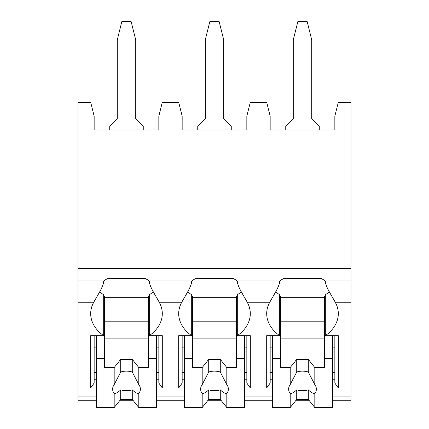 <?xml version="1.0" encoding="UTF-8"?>
<svg xmlns="http://www.w3.org/2000/svg" width="429" height="429" viewBox="0 0 429 429"><rect width="100%" height="100%" fill="white"/><g stroke="black" fill="none" stroke-linecap="round" stroke-linejoin="round"><path stroke-width="0.64" d="M77.987 268.72L351.013 268.72L351.013 102.295L338.309 102.295L334.845 116.152L334.845 130.014L270.168 130.014L270.168 116.152L266.704 102.295L250.3 102.295L246.836 116.152L246.836 130.014L182.164 130.014L182.164 116.152L178.7 102.295L162.296 102.295L158.832 116.152L158.832 130.014L94.155 130.014L94.155 116.152L90.691 102.295L77.987 102.295L77.987 400.262L96.466 400.262M351.013 268.72L351.013 400.262L332.534 400.262M120.018 400.262L132.974 400.262M156.521 400.262L184.47 400.262M208.022 400.262L220.978 400.262M244.53 400.262L272.479 400.262M296.026 400.262L308.982 400.262M158.832 379.783L156.521 379.783M96.466 379.783L94.155 379.783M246.836 379.783L244.53 379.783M184.47 379.783L182.164 379.783M334.845 379.783L332.534 379.783M272.479 379.783L270.168 379.783M158.832 372.436L156.521 372.436M96.466 372.436L94.155 372.436M94.155 347.12L96.466 347.12M156.521 347.12L158.832 347.12M77.987 387.95L90.691 387.95L94.155 383.049L94.155 335.687M77.987 280.968L103.7 280.968A43.887 31.033 180 0 1 107.641 278.518L145.345 278.518A43.887 31.033 180 0 1 149.292 280.968L191.704 280.968A43.887 31.033 180 0 1 195.645 278.518L233.355 278.518A43.887 31.033 180 0 1 237.296 280.968L279.708 280.968A43.887 31.033 180 0 1 283.655 278.518L321.359 278.518A43.887 31.033 180 0 1 325.3 280.968C325.193 286.229 331.896 295.956 335.221 302.204A43.887 31.033 180 0 1 338.309 313.637A43.887 31.033 180 0 1 325.3 335.687L338.309 335.687L338.309 387.95L334.845 383.049L334.845 335.687M338.309 387.95L351.013 387.95M237.296 280.968C237.189 286.229 243.892 295.962 247.217 302.204A43.887 31.033 180 0 1 250.3 313.637A43.887 31.033 180 0 1 237.296 335.687L250.3 335.687L250.3 387.95L246.836 383.049L246.836 335.687M250.3 387.95L266.704 387.95L266.704 335.687L279.708 335.687L279.708 294.852A43.887 31.033 180 0 1 275.767 291.688M270.168 335.687L270.168 383.049L266.704 387.95M149.292 280.968C149.185 286.229 155.888 295.962 159.213 302.204A43.887 31.033 180 0 1 162.296 313.637A43.887 31.033 180 0 1 149.292 335.687L162.296 335.687L162.296 387.95L158.832 383.049L158.832 335.687M162.296 387.95L178.7 387.95L178.7 335.687L191.704 335.687L191.704 294.852A43.887 31.033 180 0 1 187.763 291.688M182.164 335.687L182.164 383.049L178.7 387.95M334.845 372.436L332.534 372.436M272.479 372.436L270.168 372.436M270.168 347.12L272.479 347.12M332.534 347.12L334.845 347.12M247.217 302.204L269.787 302.204A43.887 31.033 180 0 0 266.704 313.637A43.887 31.033 180 0 0 279.708 335.687M159.213 302.204L181.783 302.204A43.887 31.033 180 0 0 178.7 313.637A43.887 31.033 180 0 0 191.704 335.687M90.691 387.95L90.691 335.687L103.7 335.687L103.7 294.852A43.887 31.033 180 0 1 99.759 291.688M77.987 302.204L93.779 302.204A43.887 31.033 180 0 0 90.691 313.637A43.887 31.033 180 0 0 103.7 335.687M325.3 335.687L325.3 294.852A43.887 31.033 180 0 0 329.241 291.688M325.3 296.487L324.447 296.487L324.447 367.535L314.816 367.535L314.816 384.588L308.279 372.018L308.279 359.368L314.816 367.535M324.447 297.302L280.561 297.302M272.479 335.687L272.479 358.553L280.561 358.553L280.561 296.487L279.708 296.487M325.3 280.968L351.013 280.968M149.292 335.687L149.292 294.852A43.887 31.033 180 0 0 153.233 291.688M269.787 302.204C273.112 295.962 279.815 286.229 279.708 280.968M181.783 302.204C185.108 295.962 191.811 286.234 191.704 280.968M93.779 302.204C97.104 295.962 103.807 286.234 103.7 280.968M237.296 335.687L237.296 294.852A43.887 31.033 180 0 0 241.237 291.688M246.836 372.436L244.53 372.436M184.47 372.436L182.164 372.436M182.164 347.12L184.47 347.12M244.53 347.12L246.836 347.12M237.296 296.487L236.443 296.487L236.443 367.535L226.807 367.535L226.807 384.588L220.275 372.018L220.275 359.368L226.807 367.535M236.443 297.302L192.557 297.302M184.47 335.687L184.47 358.553L192.557 358.553L192.557 296.487L191.704 296.487M244.53 335.687L244.53 358.553L236.443 358.553M192.557 358.553L192.557 367.535L202.193 367.535L202.193 384.588A13.857 9.797 180 0 0 200.643 389.092A13.857 9.797 180 0 0 202.193 393.597L202.193 407.55L208.725 399.383L208.725 389.838A13.857 9.797 180 0 0 220.275 389.838C222.748 392.251 224.925 393.506 226.807 393.597L226.807 407.55L244.53 407.55L244.53 358.553M184.47 358.553L184.47 407.55L202.193 407.55M226.807 393.597A13.857 9.797 180 0 0 228.357 389.092A13.857 9.797 180 0 0 226.807 384.588M202.193 367.535L208.725 359.368L220.275 359.368M220.275 372.018A13.857 9.797 180 0 0 208.725 372.018L208.725 359.368M208.725 372.018L202.193 384.588M202.193 393.597C204.075 393.506 206.252 392.251 208.725 389.838M236.443 338.132L192.557 338.132M236.443 321.804L192.557 321.804M208.725 399.383L220.275 399.383L226.807 407.55M220.275 399.383L220.275 389.838M149.292 296.487L148.439 296.487L148.439 367.535L138.803 367.535L138.803 384.588L132.271 372.018L132.271 359.368L138.803 367.535M148.439 297.302L104.553 297.302M96.466 335.687L96.466 358.553L104.553 358.553L104.553 296.487L103.7 296.487M156.521 335.687L156.521 358.553L148.439 358.553M104.553 358.553L104.553 367.535L114.184 367.535L114.184 384.588A13.857 9.797 180 0 0 112.634 389.092A13.857 9.797 180 0 0 114.184 393.597L114.184 407.55L120.721 399.383L120.721 389.838A13.857 9.797 180 0 0 132.271 389.838C134.744 392.251 136.921 393.506 138.803 393.597L138.803 407.55L156.521 407.55L156.521 358.553M96.466 358.553L96.466 407.55L114.184 407.55M138.803 393.597A13.857 9.797 180 0 0 140.353 389.092A13.857 9.797 180 0 0 138.803 384.588M114.184 367.535L120.721 359.368L132.271 359.368M132.271 372.018A13.857 9.797 180 0 0 120.721 372.018L120.721 359.368M120.721 372.018L114.184 384.588M114.184 393.597C116.071 393.506 118.248 392.251 120.721 389.838M148.439 338.132L104.553 338.132M148.439 321.804L104.553 321.804M120.721 399.383L132.271 399.383L138.803 407.55M132.271 399.383L132.271 389.838M231.247 130.014L231.247 126.319L223.74 118.812L223.74 39.929L219.117 21.45L209.883 21.45L205.26 39.929L205.26 118.812L197.753 126.319L197.753 130.014M319.251 130.014L319.251 126.319L311.744 118.812L311.744 39.929L307.126 21.45L297.887 21.45L293.264 39.929L293.264 118.812L285.757 126.319L285.757 130.014M143.243 130.014L143.243 126.319L135.736 118.812L135.736 39.929L131.113 21.45L121.874 21.45L117.256 39.929L117.256 118.812L109.749 126.319L109.749 130.014M332.534 335.687L332.534 358.553L324.447 358.553M280.561 358.553L280.561 367.535L290.197 367.535L290.197 384.588A13.857 9.797 180 0 0 288.647 389.092A13.857 9.797 180 0 0 290.197 393.597L290.197 407.55L296.729 399.383L296.729 389.838A13.857 9.797 180 0 0 308.279 389.838C310.752 392.251 312.929 393.506 314.816 393.597L314.816 407.55L332.534 407.55L332.534 358.553M272.479 358.553L272.479 407.55L290.197 407.55M314.816 393.597A13.857 9.797 180 0 0 316.366 389.092A13.857 9.797 180 0 0 314.816 384.588M290.197 367.535L296.729 359.368L308.279 359.368M308.279 372.018A13.857 9.797 180 0 0 296.729 372.018L296.729 359.368M296.729 372.018L290.197 384.588M290.197 393.597C292.079 393.506 294.256 392.251 296.729 389.838M324.447 338.132L280.561 338.132M324.447 321.804L280.561 321.804M296.729 399.383L308.279 399.383L314.816 407.55M308.279 399.383L308.279 389.838M77.987 396.879L96.466 396.879M156.521 396.879L184.47 396.879M244.53 396.879L272.479 396.879M332.534 396.879L351.013 396.879M335.221 302.204L351.013 302.204"/></g></svg>

